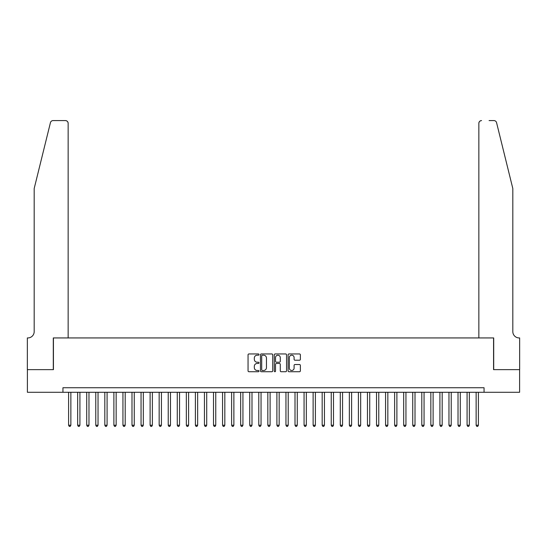 <?xml version="1.0" encoding="UTF-8"?>
<svg xmlns="http://www.w3.org/2000/svg" width="547" height="547" viewBox="0 0 547 547"><rect width="100%" height="100%" fill="white"/><g stroke="black" fill="none" stroke-linecap="round" stroke-linejoin="round"><path stroke-width="0.82" d="M259.011 354.572A0.622 0.622 0 0 0 258.389 353.95L248.947 353.95A0.889 0.889 0 0 0 248.051 354.839L248.051 370.839A0.889 0.889 0 0 0 248.947 371.728L258.389 371.728A0.622 0.622 0 0 0 259.011 371.105A0.622 0.622 0 0 0 258.389 370.483L257.165 370.483A2.844 2.844 0 0 1 254.321 367.639L254.321 366.305A2.844 2.844 0 0 1 257.165 363.461L258.389 363.461A0.622 0.622 0 0 0 259.011 362.839A0.622 0.622 0 0 0 258.389 362.217L257.165 362.217A2.844 2.844 0 0 1 254.321 359.372L254.321 358.039A2.844 2.844 0 0 1 257.165 355.194L258.389 355.194A0.622 0.622 0 0 0 259.011 354.572M299.482 360.22A0.889 0.889 0 0 0 300.371 359.331L300.371 354.839A0.889 0.889 0 0 0 299.482 353.95L288.987 353.95A0.889 0.889 0 0 0 288.098 354.839L288.098 370.839A0.889 0.889 0 0 0 288.987 371.728L299.482 371.728A0.889 0.889 0 0 0 300.371 370.839L300.371 365.417A0.889 0.889 0 0 0 299.482 364.528L294.99 364.528A0.889 0.889 0 0 0 294.101 365.417L294.101 368.11A2.379 2.379 0 0 1 291.722 370.483A2.379 2.379 0 0 1 289.342 368.11L289.342 357.574A2.379 2.379 0 0 1 291.722 355.194A2.379 2.379 0 0 1 294.101 357.574L294.101 359.331A0.889 0.889 0 0 0 294.99 360.22L299.482 360.22M62.939 392.274L27.398 392.274L27.398 369.635L53.435 369.635L53.435 337.937L493.565 337.937L493.565 369.635L519.602 369.635L519.602 392.274L484.061 392.274L484.061 387.748L62.939 387.748L62.939 392.274L484.061 392.274M272.721 354.839A0.889 0.889 0 0 0 271.832 353.95L261.343 353.95A0.889 0.889 0 0 0 260.454 354.839L260.454 370.839A0.889 0.889 0 0 0 261.343 371.728L271.832 371.728A0.889 0.889 0 0 0 272.721 370.839L272.721 354.839M275.168 353.95L285.657 353.95A0.889 0.889 0 0 1 286.546 354.839L286.546 370.839A0.889 0.889 0 0 1 285.657 371.728L281.165 371.728A0.889 0.889 0 0 1 280.276 370.839L280.276 364.35A0.889 0.889 0 0 0 279.387 363.461L276.413 363.461A0.889 0.889 0 0 0 275.524 364.35L275.524 371.105A0.622 0.622 0 0 1 274.902 371.728A0.622 0.622 0 0 1 274.279 371.105L274.279 354.839A0.889 0.889 0 0 1 275.168 353.95M262.321 355.194A0.622 0.622 0 0 0 261.698 355.817L261.698 369.861A0.622 0.622 0 0 0 262.321 370.483L263.613 370.483A2.844 2.844 0 0 0 266.457 367.639L266.457 358.039A2.844 2.844 0 0 0 263.613 355.194L262.321 355.194M280.276 357.615A2.379 2.379 0 0 0 277.903 355.242A2.379 2.379 0 0 0 275.524 357.615L275.524 361.328A0.889 0.889 0 0 0 276.413 362.217L279.387 362.217A0.889 0.889 0 0 0 280.276 361.328L280.276 357.615M68.601 392.274L68.601 425.238L70.864 425.238L70.864 392.274M70.864 425.238L70.187 426.414L69.278 426.414L68.601 425.238M50.433 122.651C51.124 121.16 51.124 121.16 50.433 122.651C51.124 121.16 51.124 121.16 50.433 122.651L34.188 188.51L34.188 331.598A6.338 6.338 0 0 1 27.849 337.937L27.35 337.937L27.35 369.635L53.298 369.635L53.298 337.937L68.149 337.937L68.149 123.301A2.714 2.714 0 0 0 65.435 120.586L53.073 120.586A2.714 2.714 0 0 0 50.433 122.651M57.914 120.586L65.435 120.586C67.069 120.757 67.978 121.66 68.149 123.301L68.149 337.937M34.188 331.598A6.338 6.338 0 0 1 27.849 337.937M507.835 168.312L496.567 122.651L512.812 188.51L512.812 331.598A6.338 6.338 0 0 0 519.151 337.937L519.65 337.937L519.65 369.635L493.702 369.635L493.702 337.937L478.851 337.937L478.851 123.301L478.851 337.937M489.086 120.586L493.927 120.586A2.714 2.714 0 0 1 496.567 122.651M481.565 120.586A2.714 2.714 0 0 0 478.851 123.301C479.022 121.66 479.931 120.757 481.565 120.586M512.812 331.598A6.338 6.338 0 0 0 519.151 337.937M77.66 392.274L77.66 425.238L79.924 425.238L79.924 392.274M79.924 425.238L79.24 426.414L78.337 426.414L77.66 425.238M86.713 392.274L86.713 425.238L88.976 425.238L88.976 392.274M88.976 425.238L88.299 426.414L87.39 426.414L86.713 425.238M95.773 392.274L95.773 425.238L98.036 425.238L98.036 392.274M98.036 425.238L97.352 426.414L96.45 426.414L95.773 425.238M104.826 392.274L104.826 425.238L107.089 425.238L107.089 392.274M107.089 425.238L106.412 426.414L105.503 426.414L104.826 425.238M113.885 392.274L113.885 425.238L116.149 425.238L116.149 392.274M116.149 425.238L115.465 426.414L114.562 426.414L113.885 425.238M122.938 392.274L122.938 425.238L125.201 425.238L125.201 392.274M125.201 425.238L124.525 426.414L123.615 426.414L122.938 425.238M131.998 392.274L131.998 425.238L134.261 425.238L134.261 392.274M134.261 425.238L133.577 426.414L132.675 426.414L131.998 425.238M141.051 392.274L141.051 425.238L143.314 425.238L143.314 392.274M143.314 425.238L142.637 426.414L141.728 426.414L141.051 425.238M150.11 392.274L150.11 425.238L152.374 425.238L152.374 392.274M152.374 425.238L151.69 426.414L150.787 426.414L150.11 425.238M159.163 392.274L159.163 425.238L161.427 425.238L161.427 392.274M161.427 425.238L160.75 426.414L159.84 426.414L159.163 425.238M168.223 392.274L168.223 425.238L170.486 425.238L170.486 392.274M170.486 425.238L169.802 426.414L168.9 426.414L168.223 425.238M177.276 392.274L177.276 425.238L179.539 425.238L179.539 392.274M179.539 425.238L178.862 426.414L177.953 426.414L177.276 425.238M186.336 392.274L186.336 425.238L188.599 425.238L188.599 392.274M188.599 425.238L187.915 426.414L187.012 426.414L186.336 425.238M195.388 392.274L195.388 425.238L197.652 425.238L197.652 392.274M197.652 425.238L196.975 426.414L196.065 426.414L195.388 425.238M204.448 392.274L204.448 425.238L206.711 425.238L206.711 392.274M206.711 425.238L206.028 426.414L205.125 426.414L204.448 425.238M213.501 392.274L213.501 425.238L215.764 425.238L215.764 392.274M215.764 425.238L215.087 426.414L214.185 426.414L213.501 425.238M222.561 392.274L222.561 425.238L224.824 425.238L224.824 392.274M224.824 425.238L224.14 426.414L223.238 426.414L222.561 425.238M231.613 392.274L231.613 425.238L233.877 425.238L233.877 392.274M233.877 425.238L233.2 426.414L232.297 426.414L231.613 425.238M240.673 392.274L240.673 425.238L242.936 425.238L242.936 392.274M242.936 425.238L242.253 426.414L241.35 426.414L240.673 425.238M249.726 392.274L249.726 425.238L251.989 425.238L251.989 392.274M251.989 425.238L251.312 426.414L250.41 426.414L249.726 425.238M258.786 392.274L258.786 425.238L261.049 425.238L261.049 392.274M261.049 425.238L260.365 426.414L259.463 426.414L258.786 425.238M267.839 392.274L267.839 425.238L270.102 425.238L270.102 392.274M270.102 425.238L269.425 426.414L268.522 426.414L267.839 425.238M276.898 392.274L276.898 425.238L279.161 425.238L279.161 392.274M279.161 425.238L278.478 426.414L277.575 426.414L276.898 425.238M285.951 392.274L285.951 425.238L288.214 425.238L288.214 392.274M288.214 425.238L287.537 426.414L286.635 426.414L285.951 425.238M295.011 392.274L295.011 425.238L297.274 425.238L297.274 392.274M297.274 425.238L296.59 426.414L295.688 426.414L295.011 425.238M304.064 392.274L304.064 425.238L306.327 425.238L306.327 392.274M306.327 425.238L305.65 426.414L304.747 426.414L304.064 425.238M313.123 392.274L313.123 425.238L315.387 425.238L315.387 392.274M315.387 425.238L314.703 426.414L313.8 426.414L313.123 425.238M322.176 392.274L322.176 425.238L324.439 425.238L324.439 392.274M324.439 425.238L323.762 426.414L322.86 426.414L322.176 425.238M331.236 392.274L331.236 425.238L333.499 425.238L333.499 392.274M333.499 425.238L332.815 426.414L331.913 426.414L331.236 425.238M340.289 392.274L340.289 425.238L342.552 425.238L342.552 392.274M342.552 425.238L341.875 426.414L340.972 426.414L340.289 425.238M349.348 392.274L349.348 425.238L351.612 425.238L351.612 392.274M351.612 425.238L350.935 426.414L350.025 426.414L349.348 425.238M358.401 392.274L358.401 425.238L360.664 425.238L360.664 392.274M360.664 425.238L359.988 426.414L359.085 426.414L358.401 425.238M367.461 392.274L367.461 425.238L369.724 425.238L369.724 392.274M369.724 425.238L369.047 426.414L368.138 426.414L367.461 425.238M376.514 392.274L376.514 425.238L378.777 425.238L378.777 392.274M378.777 425.238L378.1 426.414L377.198 426.414L376.514 425.238M385.573 392.274L385.573 425.238L387.837 425.238L387.837 392.274M387.837 425.238L387.16 426.414L386.25 426.414L385.573 425.238M394.626 392.274L394.626 425.238L396.89 425.238L396.89 392.274M396.89 425.238L396.213 426.414L395.31 426.414L394.626 425.238M403.686 392.274L403.686 425.238L405.949 425.238L405.949 392.274M405.949 425.238L405.272 426.414L404.363 426.414L403.686 425.238M412.739 392.274L412.739 425.238L415.002 425.238L415.002 392.274M415.002 425.238L414.325 426.414L413.423 426.414L412.739 425.238M421.799 392.274L421.799 425.238L424.062 425.238L424.062 392.274M424.062 425.238L423.385 426.414L422.475 426.414L421.799 425.238M430.851 392.274L430.851 425.238L433.115 425.238L433.115 392.274M433.115 425.238L432.438 426.414L431.535 426.414L430.851 425.238M439.911 392.274L439.911 425.238L442.174 425.238L442.174 392.274M442.174 425.238L441.497 426.414L440.588 426.414L439.911 425.238M448.964 392.274L448.964 425.238L451.227 425.238L451.227 392.274M451.227 425.238L450.55 426.414L449.648 426.414L448.964 425.238M458.024 392.274L458.024 425.238L460.287 425.238L460.287 392.274M460.287 425.238L459.61 426.414L458.701 426.414L458.024 425.238M467.076 392.274L467.076 425.238L469.34 425.238L469.34 392.274M469.34 425.238L468.663 426.414L467.76 426.414L467.076 425.238M476.136 392.274L476.136 425.238L478.399 425.238L478.399 392.274M478.399 425.238L477.722 426.414L476.813 426.414L476.136 425.238"/></g></svg>
